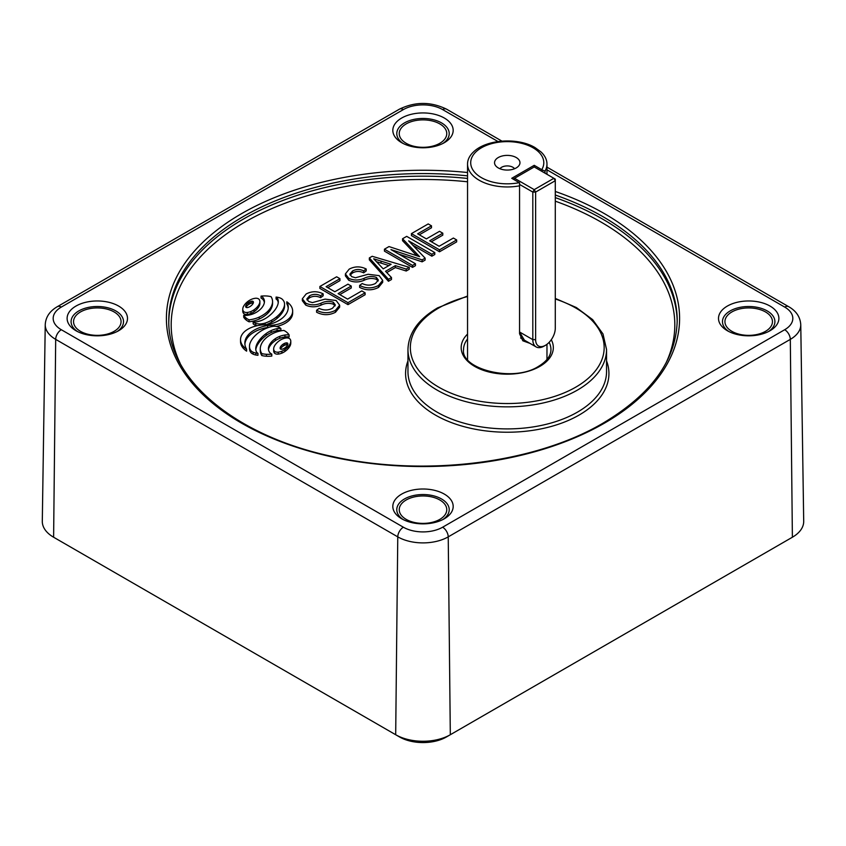 <?xml version="1.0" encoding="UTF-8"?>
<svg xmlns="http://www.w3.org/2000/svg" width="846" height="846" viewBox="0 0 846 846"><rect width="100%" height="100%" fill="white"/><g stroke="black" fill="none" stroke-linecap="round" stroke-linejoin="round"><path stroke-width="1.27" d="M257.057 333.916A42.871 24.745 180 0 1 262.186 330.331A42.871 24.745 180 0 1 262.376 330.226A33.375 19.268 180 0 1 268.869 327.339A15.334 8.851 180 0 1 274.083 326.239A9.666 5.584 180 0 1 278.292 327.011A7.085 4.093 180 0 1 280.904 328.586A6.282 3.627 0 0 0 277.065 328.66A19.521 11.273 0 0 0 271.175 330.575A32.761 18.919 0 0 0 268.806 331.812A32.761 18.919 0 0 0 266.173 333.536A52.875 30.53 0 0 0 261.192 337.945A54.292 31.344 0 0 0 257.586 342.778A37.372 21.573 0 0 0 255.926 347.04A23.825 13.758 0 0 0 255.746 348.689A23.825 13.758 0 0 0 256.158 351.217A7.603 4.389 0 0 0 257.967 353.342L257.967 355.288A9.179 5.298 180 0 1 255.852 354.992A7.244 4.188 180 0 1 253.113 354.136A7.307 4.219 180 0 1 250.723 352.317A15.186 8.767 180 0 1 249.549 348.996A24.64 14.223 180 0 1 249.507 348.14L249.507 346.194A24.64 14.223 180 0 1 250.056 343.222A43.199 24.936 180 0 1 252.764 338.389A48.497 28.003 180 0 1 257.057 333.916M280.904 328.586L280.904 330.532A6.282 3.627 0 0 0 277.065 330.606A19.521 11.273 0 0 0 271.175 332.52A32.761 18.919 0 0 0 268.806 333.758A32.761 18.919 0 0 0 266.173 335.481A52.875 30.53 0 0 0 261.192 339.891A54.292 31.344 0 0 0 257.586 344.724A37.372 21.573 0 0 0 255.926 348.986A23.825 13.758 0 0 0 255.809 349.662M267.696 325.488A31.947 18.443 0 0 0 254.202 330.13A31.947 18.443 0 0 0 244.843 343.169A31.947 18.443 0 0 0 246.609 349.208A25.75 14.868 180 0 1 240.528 339.616A25.75 14.868 180 0 1 248.068 329.105A25.75 14.868 180 0 1 267.632 324.769A32.497 18.76 0 0 0 288.253 307.31A32.497 18.76 0 0 0 286.815 301.779A25.01 14.435 180 0 1 292.653 311.053A25.01 14.435 180 0 1 267.696 325.488L267.696 327.434A31.947 18.443 0 0 0 254.202 332.076A31.947 18.443 0 0 0 244.896 344.142M246.609 349.208L246.609 351.153A25.75 14.868 180 0 1 240.528 341.562L240.528 339.616M264.661 339.352A36.008 20.79 180 0 1 270.794 334.635A36.008 20.79 180 0 1 273.565 333.187A23.741 13.705 180 0 1 283.78 330.405A15.82 9.137 180 0 1 286.847 332.351A19.701 11.368 180 0 1 289.131 334.963A8.946 5.171 0 0 0 284.954 335.016A16.603 9.581 0 0 0 279.762 336.38A22.514 12.997 0 0 0 276.557 337.914A22.514 12.997 0 0 0 275.373 338.643A30.033 17.332 0 0 0 271.566 341.9A29.938 17.29 0 0 0 269.123 345.57A22.208 12.817 0 0 0 268.404 348.785A22.208 12.817 0 0 0 268.415 348.933A16.307 9.412 0 0 0 269.462 352.148A8.82 5.087 0 0 0 271.799 354.125L271.799 356.071A18.559 10.712 180 0 1 266.479 356.229A15.217 8.788 180 0 1 261.795 355.542A24.65 14.234 180 0 1 260.272 350.604L260.272 348.658A24.65 14.234 180 0 1 260.441 347.019A36.41 21.023 180 0 1 264.661 339.352M289.131 334.963L289.131 336.909A8.946 5.171 0 0 0 284.954 336.962A16.603 9.581 0 0 0 279.762 338.326A22.514 12.997 0 0 0 276.557 339.859A22.514 12.997 0 0 0 275.373 340.589A30.033 17.332 0 0 0 271.566 343.846A29.938 17.29 0 0 0 269.123 347.516A22.208 12.817 0 0 0 268.478 349.705M280.417 348.954A8.798 5.087 180 0 1 280.639 348.563A15.112 8.724 180 0 1 283.241 346.025A8.798 5.087 180 0 1 283.727 345.728A8.798 5.087 180 0 1 284.668 345.253A4.59 2.644 180 0 1 286.286 344.808A1.195 0.687 180 0 1 287.566 345.083M283.727 343.783A8.798 5.087 180 0 1 284.668 343.307A4.59 2.644 180 0 1 286.286 342.863A1.195 0.687 180 0 1 287.735 343.36A4.59 2.644 180 0 1 287.873 344.015A4.59 2.644 180 0 1 287.83 344.385A8.798 5.087 180 0 1 287.344 345.475A15.112 8.724 180 0 1 284.742 348.013A8.798 5.087 180 0 1 283.315 348.795A4.59 2.644 180 0 1 281.697 349.239A1.195 0.687 180 0 1 280.248 348.742A4.59 2.644 180 0 1 280.111 348.087A4.59 2.644 180 0 1 280.153 347.717A8.798 5.087 180 0 1 280.639 346.617A15.112 8.724 180 0 1 283.241 344.079A8.798 5.087 180 0 1 283.727 343.783M279.476 340.652A17.121 9.877 180 0 1 280.65 339.902A17.121 9.877 180 0 1 282.596 338.929A9.718 5.615 180 0 1 286.212 337.977A3.384 1.956 180 0 1 290.104 339.161A9.718 5.615 180 0 1 290.791 341.234A9.718 5.615 180 0 1 290.781 341.424A17.121 9.877 180 0 1 290.093 343.888A27.918 16.116 180 0 1 284.975 349.483A17.121 9.877 180 0 1 281.855 351.206A9.718 5.615 180 0 1 278.239 352.158A3.384 1.956 180 0 1 274.337 350.974A9.718 5.615 180 0 1 273.66 348.912A9.718 5.615 180 0 1 273.66 348.711A17.121 9.877 180 0 1 274.358 346.257A27.918 16.116 180 0 1 279.476 340.652M245.975 307.288A8.798 5.087 180 0 1 246.197 306.897A15.112 8.724 180 0 1 248.798 304.359A8.798 5.087 180 0 1 249.284 304.063A8.798 5.087 180 0 1 250.226 303.587A4.59 2.644 180 0 1 251.833 303.143A1.195 0.687 180 0 1 253.123 303.428M249.284 302.117A8.798 5.087 180 0 1 250.226 301.641A4.59 2.644 180 0 1 251.833 301.197A1.195 0.687 180 0 1 253.292 301.694A4.59 2.644 180 0 1 253.43 302.35A4.59 2.644 180 0 1 253.388 302.72A8.798 5.087 180 0 1 252.891 303.82A15.112 8.724 180 0 1 250.289 306.358A8.798 5.087 180 0 1 248.872 307.13A4.59 2.644 180 0 1 247.254 307.574A1.195 0.687 180 0 1 245.805 307.077A4.59 2.644 180 0 1 245.668 306.421A4.59 2.644 180 0 1 245.71 306.051A8.798 5.087 180 0 1 246.197 304.951A15.112 8.724 180 0 1 248.798 302.413A8.798 5.087 180 0 1 249.284 302.117M248.565 300.943A17.121 9.877 180 0 1 249.739 300.203A17.121 9.877 180 0 1 251.685 299.23A9.718 5.615 180 0 1 255.302 298.278A3.384 1.956 180 0 1 259.193 299.463A9.718 5.615 180 0 1 259.881 301.525A9.718 5.615 180 0 1 259.881 301.726A17.121 9.877 180 0 1 259.183 304.179A27.918 16.116 180 0 1 254.064 309.784A17.121 9.877 180 0 1 250.945 311.497A9.718 5.615 180 0 1 247.328 312.46A3.384 1.956 180 0 1 243.437 311.275A9.718 5.615 180 0 1 242.749 309.202A9.718 5.615 180 0 1 242.76 309.012A17.121 9.877 180 0 1 243.447 306.548A27.918 16.116 180 0 1 248.565 300.943M444.34 518.757A30.181 17.428 180 0 1 401.66 518.757A30.181 17.428 180 0 1 401.66 494.106A30.181 17.428 180 0 1 444.34 494.106A30.181 17.428 180 0 1 444.34 518.757L444.34 518.757M442.839 519.571A26.215 15.133 0 0 0 440.851 498.59A26.215 15.133 0 0 0 404.462 498.971A26.215 15.133 0 0 0 403.161 519.571M770.04 330.723A30.181 17.428 180 0 1 727.349 330.723A30.181 17.428 180 0 1 727.349 306.072A30.181 17.428 180 0 1 770.04 306.072A30.181 17.428 180 0 1 770.04 330.723L770.04 330.723M768.538 331.526A26.215 15.133 0 0 0 766.539 310.556A26.215 15.133 0 0 0 730.151 310.937A26.215 15.133 0 0 0 728.85 331.526M444.34 142.678A30.181 17.428 180 0 1 401.66 142.678A30.181 17.428 180 0 1 401.66 118.038A30.181 17.428 180 0 1 444.34 118.038A30.181 17.428 180 0 1 444.34 142.678L444.34 142.678M442.839 143.492A26.215 15.133 0 0 0 440.851 122.511A26.215 15.133 0 0 0 404.462 122.903A26.215 15.133 0 0 0 403.161 143.492M118.652 330.723A30.181 17.428 180 0 1 75.96 330.723A30.181 17.428 180 0 1 75.96 306.072A30.181 17.428 180 0 1 118.652 306.072A30.181 17.428 180 0 1 118.652 330.723L118.652 330.723M117.15 331.526A26.215 15.133 0 0 0 115.151 310.556A26.215 15.133 0 0 0 78.773 310.937A26.215 15.133 0 0 0 77.462 331.526M406.196 499.975A23.762 13.716 180 0 1 432.232 497.036A23.762 13.716 180 0 1 446.762 509.842A23.762 13.716 180 0 1 439.804 519.381A23.762 13.716 180 0 1 414.043 522.384A23.762 13.716 180 0 1 399.238 509.842A23.762 13.716 180 0 1 406.196 499.975M80.507 311.941A23.762 13.716 180 0 1 106.533 309.002A23.762 13.716 180 0 1 121.063 321.808A23.762 13.716 180 0 1 114.115 331.336A23.762 13.716 180 0 1 88.354 334.35A23.762 13.716 180 0 1 73.549 321.808A23.762 13.716 180 0 1 80.507 311.941M406.196 123.897A23.762 13.716 180 0 1 432.232 120.957A23.762 13.716 180 0 1 446.762 133.774A23.762 13.716 180 0 1 439.804 143.302A23.762 13.716 180 0 1 414.043 146.305A23.762 13.716 180 0 1 399.238 133.774A23.762 13.716 180 0 1 406.196 123.897M731.885 311.941A23.762 13.716 180 0 1 757.921 309.002A23.762 13.716 180 0 1 772.451 321.808A23.762 13.716 180 0 1 765.493 331.336A23.762 13.716 180 0 1 739.732 334.35A23.762 13.716 180 0 1 724.937 321.808A23.762 13.716 180 0 1 731.885 311.941M292.653 311.053L292.653 312.999A25.01 14.435 180 0 1 276.43 326.514M268.626 327.423A25.01 14.435 180 0 1 267.696 327.434M288.211 308.282A32.497 18.76 0 0 0 286.815 303.725L286.815 301.779M290.781 342.979A9.718 5.615 180 0 1 290.791 343.18A9.718 5.615 180 0 1 290.781 343.37A17.121 9.877 180 0 1 290.093 345.834A27.918 16.116 180 0 1 284.975 351.428A17.121 9.877 180 0 1 281.855 353.152A9.718 5.615 180 0 1 278.239 354.104A3.384 1.956 180 0 1 274.337 352.919A9.718 5.615 180 0 1 273.66 350.857A9.718 5.615 180 0 1 273.66 350.656L273.66 349.102M261.044 296.132A18.559 10.712 180 0 1 266.374 295.973A15.217 8.788 180 0 1 271.048 296.671A24.65 14.234 180 0 1 272.571 301.599L272.571 303.545A24.65 14.234 180 0 1 272.412 305.184A36.41 21.023 180 0 1 268.182 312.851A36.008 20.79 180 0 1 259.278 319.016A23.741 13.705 180 0 1 249.073 321.808A15.82 9.137 180 0 1 246.006 319.862A19.701 11.368 180 0 1 243.711 317.239L243.711 315.294A8.946 5.171 0 0 0 247.899 315.251A16.603 9.581 0 0 0 253.081 313.887A22.514 12.997 0 0 0 257.47 311.614A30.033 17.332 0 0 0 261.287 308.356A29.938 17.29 0 0 0 263.73 304.687A22.208 12.817 0 0 0 264.438 301.483A22.208 12.817 0 0 0 264.438 301.335A16.307 9.412 0 0 0 263.392 298.12A8.82 5.087 0 0 0 261.044 296.132L261.044 298.078A8.82 5.087 0 0 1 263.392 300.066A16.307 9.412 0 0 1 264.364 302.508M257.269 325.689A9.666 5.584 180 0 1 255.756 325.361A7.085 4.093 180 0 1 253.144 323.775L253.144 321.829A6.282 3.627 0 0 0 256.983 321.766A19.521 11.273 0 0 0 262.873 319.841A32.761 18.919 0 0 0 267.886 316.88A52.875 30.53 0 0 0 272.856 312.481A54.292 31.344 0 0 0 276.462 307.648A37.372 21.573 0 0 0 278.133 303.386A23.825 13.758 0 0 0 278.302 301.736A23.825 13.758 0 0 0 277.9 299.198A7.603 4.389 0 0 0 276.082 297.073L276.082 299.019A7.603 4.389 0 0 1 277.9 301.144A23.825 13.758 0 0 1 278.239 302.709M276.082 297.073A9.179 5.298 180 0 1 278.334 297.443A7.244 4.188 180 0 1 280.586 298.183A7.307 4.219 180 0 1 282.86 299.907A15.186 8.767 180 0 1 284.499 303.376A24.64 14.223 180 0 1 284.542 304.232L284.542 306.178A24.64 14.223 180 0 1 284.002 309.15A43.199 24.936 180 0 1 281.295 313.982A48.497 28.003 180 0 1 277.002 318.456A42.871 24.745 180 0 1 271.672 322.146A33.375 19.268 180 0 1 265.961 324.748M259.881 303.28A9.718 5.615 180 0 1 259.881 303.471A9.718 5.615 180 0 1 259.881 303.672A17.121 9.877 180 0 1 259.183 306.125A27.918 16.116 180 0 1 254.064 311.73A17.121 9.877 180 0 1 250.945 313.443A9.718 5.615 180 0 1 247.328 314.405A3.384 1.956 180 0 1 243.437 313.221A9.718 5.615 180 0 1 242.749 311.148A9.718 5.615 180 0 1 242.76 310.958L242.76 309.403M431.492 225.829L417.638 233.834L426.384 238.889L439.518 231.307L442.796 233.2L429.673 240.782L439.148 246.26L453.382 238.043L456.66 239.936L456.66 241.882L439.518 251.78L411.431 235.569L411.431 233.623L428.213 223.936L431.492 225.829L431.492 227.775L419.32 234.807M442.796 233.2L442.796 235.146L431.354 241.755M402.559 238.741L406.693 236.362L434.781 252.573L431.862 254.255L408.671 240.877L425.115 258.146L422.133 259.881L390.937 249.581L415.449 263.741L415.449 265.686L412.531 267.368L384.444 251.146L384.444 249.2L389.001 246.567L419.616 256.666L402.559 238.741L402.559 240.687L416.803 255.714M434.781 252.573L434.781 254.519L431.862 256.201L412.785 245.192M425.115 258.146L425.115 260.092L422.133 261.826L398.794 254.128M391.487 277.562L391.487 279.508L388.451 281.263L369.342 259.87L369.342 257.924L372.187 256.285L409.242 267.315L406.217 269.07L395.368 265.644L385.554 271.302L391.487 277.562L388.451 279.317L369.342 257.924M409.242 267.315L409.242 269.261L406.217 271.016L395.368 267.59L386.749 272.56M323.161 293.848L320.613 295.74C316.838 293.869 313.136 293.89 309.53 295.825L306.812 298.987L308.674 301.493L312.449 302.604L325.107 299.124L336.137 300.499L339.648 305.226L339.648 307.172L335.471 312.269C329.2 315.473 322.908 315.452 316.594 312.216L316.594 310.271L319.154 308.378C323.648 310.535 328.068 310.503 332.446 308.282L335.302 304.898L333.313 302.234L333.313 304.179C329.168 302.794 325.065 303.122 320.983 305.163C315.674 307.373 310.577 307.341 305.692 305.078L302.35 300.711L302.35 298.765L306.146 293.985C311.751 291.056 317.419 291.003 323.161 293.848L323.161 295.793L320.613 297.686C316.838 295.814 313.136 295.836 309.53 297.771L307.045 299.97M335.079 305.861L333.313 304.179M339.944 278.683L326.08 286.688L334.836 291.743L347.97 284.161L351.249 286.054L338.114 293.636L347.6 299.114L361.824 290.897L365.112 292.801L365.112 294.746L347.97 304.634L319.883 288.423L319.883 286.477L336.655 276.79L339.944 278.683L339.944 280.629L327.772 287.661M351.249 286.054L351.249 288L339.806 294.609M366.202 268.996L363.653 270.9C359.878 269.017 356.177 269.039 352.571 270.974L349.853 274.136L351.714 276.642L355.489 277.752L368.137 274.273L379.177 275.648L382.688 280.375L382.688 282.321L378.511 287.429C372.24 290.622 365.948 290.601 359.635 287.376L359.635 285.43L362.194 283.526C366.688 285.684 371.108 285.662 375.487 283.442L378.342 280.047L376.354 277.382L376.354 279.328C372.208 277.943 368.105 278.271 364.023 280.312C358.704 282.522 353.617 282.49 348.732 280.227L345.39 275.859L345.39 273.914L349.187 269.134C354.791 266.204 360.459 266.162 366.202 268.996L366.202 270.942L363.653 272.846C359.878 270.963 356.177 270.984 352.571 272.92L350.085 275.13M378.12 281.009L376.354 279.328M497.998 141.546L442.617 109.578A27.738 16.011 0 0 0 403.383 109.578L61.303 307.077A27.738 16.011 0 0 0 61.303 329.718L403.383 527.217A27.738 16.011 0 0 0 442.617 527.217L784.697 329.718A7.942 4.59 60 0 1 790.312 339.373L448.232 536.861A35.68 20.6 180 0 1 397.768 536.861L55.688 339.373A35.68 20.6 180 0 1 45.24 324.621L42.3 521.273A38.62 22.303 0 0 0 53.615 537.231L395.685 734.73A38.62 22.303 0 0 0 450.315 734.73L792.385 537.231A38.62 22.303 0 0 0 803.7 521.273L800.76 324.621A35.68 20.6 180 0 1 790.312 339.373L792.385 537.231L788.504 539.473L792.385 537.231M339.648 305.226L335.471 310.323L335.471 312.269M335.471 310.323C329.2 313.528 322.908 313.506 316.594 310.271M309.53 295.825L309.53 297.771M320.613 295.74L320.613 297.686M333.313 302.234C329.168 300.848 325.065 301.176 320.983 303.217C315.674 305.427 310.577 305.395 305.692 303.132L305.692 305.078M305.692 303.132L302.35 298.765M365.112 292.801L347.97 302.688L347.97 304.634M347.97 302.688L319.883 286.477M382.688 280.375L378.511 285.483L378.511 287.429M378.511 285.483C372.24 288.676 365.948 288.655 359.635 285.43M352.571 270.974L352.571 272.92M363.653 270.9L363.653 272.846M376.354 277.382C372.208 275.997 368.105 276.325 364.023 278.366C358.704 280.576 353.617 280.544 348.732 278.281L348.732 280.227M348.732 278.281L345.39 273.914M383.227 268.859L391.116 264.301L373.689 258.791L383.227 268.859M388.451 279.317L388.451 281.263M395.368 265.644L395.368 267.59M406.217 269.07L406.217 271.016M388.927 265.57L377.02 261.879M415.449 263.741L412.531 265.422L412.531 267.368M422.133 259.881L422.133 261.826M431.862 254.255L431.862 256.201M412.531 265.422L384.444 249.2M456.66 239.936L439.518 249.834L439.518 251.78M439.518 249.834L411.431 233.623M284.542 304.232A24.64 14.223 180 0 1 284.002 307.204A43.199 24.936 180 0 1 281.295 312.037A48.497 28.003 180 0 1 277.002 316.51A42.871 24.745 180 0 1 271.672 320.2A33.375 19.268 180 0 1 265.179 323.077A15.334 8.851 180 0 1 260.039 323.965L260.039 325.192M260.039 323.965A9.666 5.584 180 0 1 255.756 323.415L255.756 325.361M265.179 323.077L265.179 324.769M255.756 323.415A7.085 4.093 180 0 1 253.144 321.829M272.571 301.599A24.65 14.234 180 0 1 272.412 303.238A36.41 21.023 180 0 1 268.182 310.905A36.008 20.79 180 0 1 259.278 317.07A23.741 13.705 180 0 1 249.073 319.862A15.82 9.137 180 0 1 246.006 317.916A19.701 11.368 180 0 1 243.711 315.294M249.073 319.862L249.073 321.808M271.799 354.125A18.559 10.712 180 0 1 266.479 354.284A15.217 8.788 180 0 1 261.795 353.596L261.795 355.542M261.795 353.596A24.65 14.234 180 0 1 260.272 348.658M257.967 353.342A9.179 5.298 180 0 1 255.852 353.046A7.244 4.188 180 0 1 253.113 352.19A7.307 4.219 180 0 1 250.723 350.371L250.723 352.317M250.723 350.371A15.186 8.767 180 0 1 249.549 347.05L249.549 348.996M253.113 352.19L253.113 354.136M255.852 353.046L255.852 354.992M249.549 347.05A24.64 14.223 180 0 1 249.507 346.194M442.617 527.217A7.942 4.59 60 0 1 448.232 536.861L450.315 734.73L446.424 736.972A33.131 19.13 180 0 1 399.576 736.972L395.685 734.73L399.576 736.972M61.303 329.718A7.942 4.59 -60 0 0 55.688 339.373L53.615 537.231L57.496 539.473A33.131 19.13 180 0 1 57.443 539.441M545.014 173.176L545.014 171.135A39.72 22.927 0 0 0 546.971 164.029A39.72 22.927 0 0 0 540.932 151.868L535.084 147.616C518.038 137.242 486.461 139.252 473.58 151.868A39.72 22.927 0 0 0 467.542 164.029A39.72 22.927 0 0 0 479.174 180.24A39.72 22.927 0 0 0 519.56 185.824L519.56 182.821L511.745 178.294L534.217 165.319L534.217 166.948L514.558 178.294L534.217 189.641L553.876 178.294L534.217 166.948M516.24 157.536A12.711 7.339 180 0 1 519.148 165.319A12.711 7.339 180 0 1 498.273 167.92A12.711 7.339 180 0 1 495.365 165.319A12.711 7.339 180 0 1 500.356 156.563A12.711 7.339 180 0 1 516.24 157.536M499.933 168.724A7.942 4.59 180 0 1 512.877 167.265A7.942 4.59 180 0 1 514.569 168.724M519.56 185.824L519.56 333.768L522.839 340.801L530.008 343.391M542.032 171.463L542.032 169.845L534.217 165.319M519.56 332.055L524.383 340.145M542.032 169.845L545.014 171.135M545.448 345.316A13.906 8.026 120 0 0 555.283 328.29L555.283 180.727L535.624 192.074L535.624 339.637A13.906 8.026 120 0 0 545.448 345.316L544.052 346.12A15.884 9.169 -60 0 1 536.1 346.913A15.884 9.169 -60 0 1 532.811 339.637L532.811 192.074L519.56 184.428M555.283 180.727L555.283 179.109L553.876 178.294L555.283 180.727M535.624 192.074L534.217 189.641L532.811 192.074L535.624 192.074M513.86 179.511L514.558 178.294L513.152 179.109M271.175 330.575L271.175 332.52M279.762 336.38L279.762 338.326M284.668 343.307L284.668 345.253M250.226 301.641L250.226 303.587M551.275 339.732A46.075 26.596 180 0 1 539.833 366.392A46.075 26.596 180 0 1 479.069 368.623A46.075 26.596 180 0 1 467.542 334.096M467.542 339.024A43.685 25.221 0 0 0 463.566 349.525C460.298 368.867 513.289 383.016 538.648 366.276C546.886 361.21 550.989 355.627 550.947 349.525A43.685 25.221 0 0 0 549.139 342.355M606.55 349.525A99.299 57.327 180 0 1 577.469 390.069A99.299 57.327 180 0 1 469.255 402.495A99.299 57.327 180 0 1 407.962 349.525L407.962 371.584A99.299 57.327 0 0 0 469.255 424.544A99.299 57.327 0 0 0 577.469 412.118A99.299 57.327 0 0 0 606.55 371.584L606.55 349.525L602.987 333.948L592.644 319.64L576.359 307.542L555.283 298.427M467.542 296.544A96.909 55.952 0 0 0 438.725 308.018A96.909 55.952 0 0 0 438.725 387.151A96.909 55.952 0 0 0 575.788 387.151A96.909 55.952 0 0 0 555.283 298.987M606.55 360.893A101.679 58.702 180 0 1 579.15 415.037A101.679 58.702 180 0 1 458.405 425.009A101.679 58.702 180 0 1 407.962 360.893M168.809 321.628A254.202 146.76 180 0 1 243.257 219.156A254.202 146.76 180 0 1 467.542 178.443M467.542 181.784A251.812 145.385 0 0 0 244.938 222.075A251.812 145.385 0 0 0 180.082 363.177M555.283 191.46A256.581 148.135 180 0 1 604.435 423.148A256.581 148.135 180 0 1 241.565 423.148A256.581 148.135 180 0 1 241.565 213.647A256.581 148.135 180 0 1 467.542 172.51M467.542 175.852A254.202 146.76 0 0 0 243.257 216.565A254.202 146.76 0 0 0 168.798 320.338C167.233 378.934 235.865 436.568 333.694 456.777C424.861 477.155 535.116 463.301 603.24 423.021C651.674 394.109 676.335 359.878 677.202 320.338A254.202 146.76 0 0 0 555.283 195.014M665.918 363.177A251.812 145.385 0 0 0 555.283 201.168M403.383 527.217A7.942 4.59 -60 0 0 397.768 536.861L395.685 734.73M784.697 329.718A27.738 16.011 0 0 0 784.697 307.077L546.971 169.824M555.283 197.615A254.202 146.76 180 0 1 677.191 321.628M784.697 307.077A7.942 4.59 -60 0 1 788.662 306.675L546.971 167.138M442.617 109.578A7.942 4.59 -60 0 1 446.582 109.176C430.857 101.541 415.143 101.541 399.418 109.176L57.338 306.675A7.942 4.59 60 0 1 61.303 307.077M399.418 109.176A7.942 4.59 60 0 1 403.383 109.578M320.983 303.217L320.983 305.163M364.023 278.366L364.023 280.312M381.06 261.203L381.06 263.148M416.38 253.335L416.38 255.281M243.437 311.275L243.437 313.221M247.328 312.46L247.328 314.405M250.945 311.497L250.945 313.443M254.064 309.784L254.064 311.73M259.183 304.179L259.183 306.125M259.881 301.726L259.881 303.672M245.71 306.051L245.71 306.791M253.292 301.694L253.292 303.048M251.833 301.197L251.833 303.143M248.798 302.413L248.798 304.359M246.197 304.951L246.197 306.897M271.672 320.2L271.672 322.146M277.002 316.51L277.002 318.456M281.295 312.037L281.295 313.982M284.002 307.204L284.002 309.15M277.9 299.198L277.9 301.144M246.006 317.916L246.006 319.862M259.278 317.07L259.278 319.016M268.182 310.905L268.182 312.851M272.412 303.238L272.412 305.184M263.392 298.12L263.392 300.066M274.337 350.974L274.337 352.919M278.239 352.158L278.239 354.104M281.855 351.206L281.855 353.152M284.975 349.483L284.975 351.428M290.093 343.888L290.093 345.834M290.781 341.424L290.781 343.37M280.153 347.717L280.153 348.457M287.735 343.36L287.735 344.703M286.286 342.863L286.286 344.808M283.241 344.079L283.241 346.025M280.639 346.617L280.639 348.563M269.123 345.57L269.123 347.516M271.566 341.9L271.566 343.846M275.373 338.643L275.373 340.589M284.954 335.016L284.954 336.962M266.479 354.284L266.479 356.229M255.926 347.04L255.926 348.986M257.586 342.778L257.586 344.724M261.192 337.945L261.192 339.891M266.173 333.536L266.173 335.481M277.065 328.66L277.065 330.606M541.757 169.676A36.537 21.097 0 0 0 533.096 147.807A36.537 21.097 0 0 0 481.416 147.807A36.537 21.097 0 0 0 481.416 177.649A36.537 21.097 0 0 0 519.285 182.651M535.624 339.637L532.811 339.637L519.56 331.992M467.542 296.026L437.541 307.902C418.326 319.249 408.47 333.123 407.962 349.525M800.76 324.621C800.2 316.922 796.171 310.937 788.662 306.675M57.338 306.675C49.734 311.074 45.705 317.049 45.24 324.621M501.9 141.113L446.582 109.176M242.749 309.202L242.749 311.148M259.881 301.525L259.881 303.471M273.66 348.912L273.66 350.857M290.791 341.234L290.791 343.18M57.496 539.473L53.615 537.231M546.971 164.029L546.971 174.308M546.971 344.29L546.971 359.497M467.542 164.029L467.542 359.497M536.1 346.913L520.586 337.956"/></g></svg>
